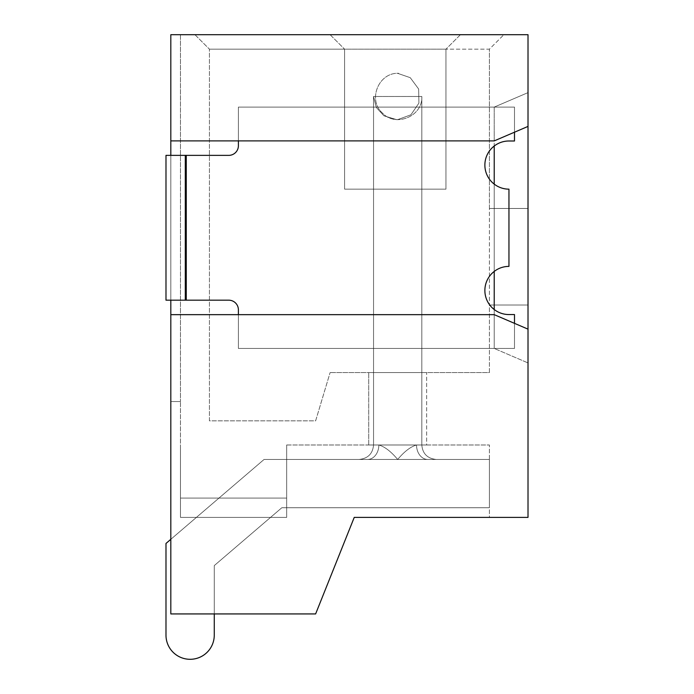 <?xml version="1.0" encoding="UTF-8"?>
<svg xmlns="http://www.w3.org/2000/svg" width="694" height="694" viewBox="0 0 694 694"><rect width="100%" height="100%" fill="white"/><g stroke="black" fill="none" stroke-linecap="round" stroke-linejoin="round"><path stroke-width="0.52" stroke-dasharray="3.47 2.6" d="M286.665 517.386L180.475 517.386L286.665 517.386L286.665 498.084L286.665 517.386L180.475 517.386L286.665 517.386L286.665 444.984L286.665 517.386L180.475 517.386L286.665 517.386L180.475 517.386L180.475 401.54L180.475 517.386L180.475 444.984L180.475 517.386L180.475 444.984L180.475 517.386L286.665 517.386L286.665 444.984L286.665 517.386L286.665 444.984L286.665 498.084L180.475 498.084L180.475 444.984L180.475 498.084L286.665 498.084L180.475 498.084L286.665 498.084L180.475 498.084L286.665 498.084L286.665 444.984L286.665 517.386M180.475 34.7L180.475 401.54L180.475 34.7L170.819 34.7L170.819 613.93L170.819 34.7L528.013 34.7L528.013 126.412L494.223 140.891L494.223 107.102L494.223 140.891L528.013 126.412L528.013 92.623L528.013 126.412L494.223 140.891L170.819 140.891L170.819 34.7L180.475 34.7M170.819 140.891L238.398 140.891L238.398 107.102L238.398 140.891L238.398 107.102L238.398 140.891L170.819 140.891L170.819 314.66L494.223 314.66L528.013 329.138L528.013 517.386L354.244 517.386L489.391 517.386L489.391 444.984L489.391 517.386M170.819 300.181L170.819 155.369M354.244 517.386L315.623 613.93L354.244 517.386L315.623 613.93L170.819 613.93L315.623 613.93L170.819 613.93L170.819 314.66L238.398 314.66L238.398 348.449L238.398 314.66L238.398 348.449L238.398 314.66L494.223 314.66L494.223 348.449L494.223 309.524M503.87 34.7L194.953 34.7L503.87 34.7L489.391 49.179L445.947 49.179L489.391 49.179L503.87 34.7M528.013 329.138L494.223 314.66L528.013 329.138L528.013 362.927L528.013 126.412M528.013 208.469L528.013 305.004L528.013 208.469L528.013 305.004L528.013 208.469L489.391 208.469L489.391 49.179L489.391 305.004L489.391 208.469L528.013 208.469M489.391 372.583L489.391 305.004L528.013 305.004L489.391 305.004L528.013 305.004L489.391 305.004L489.391 372.583L330.11 372.583L489.391 372.583M238.398 140.891L494.223 140.891L238.398 140.891L238.398 107.102L344.588 107.102L344.588 189.158L445.947 189.158L344.588 189.158L344.588 49.179L209.432 49.179L445.947 49.179L344.588 49.179L344.588 189.158L445.947 189.158L445.947 49.179L445.947 189.158L344.588 189.158L344.588 49.179L344.588 107.102L445.947 107.102L445.947 49.179L445.947 107.102L494.223 107.102L494.223 348.449L494.223 314.66L170.819 314.66M209.432 420.85L209.432 49.179L209.432 420.85L315.623 420.85L330.11 372.583L315.623 420.85L209.432 420.85M426.645 372.583L368.722 372.583L426.645 372.583L368.722 372.583L426.645 372.583L368.722 372.583L426.645 372.583L426.645 444.984L368.722 444.984L426.645 444.984L368.722 444.984L426.645 444.984L368.722 444.984L426.645 444.984L426.645 372.583M185.298 155.369L185.298 300.181L185.298 155.369L185.298 300.181L165.987 300.181L186.261 300.181L165.987 300.181L165.987 155.369L165.987 300.181L165.987 155.369L228.742 155.369A9.655 9.655 0 0 0 238.398 145.723L238.398 107.102L514.497 107.102L238.398 107.102L514.497 107.102L238.398 107.102L238.398 145.723A9.655 9.655 0 0 1 228.742 155.369L186.261 155.369L228.742 155.369A9.655 9.655 0 0 0 238.398 145.723L238.398 107.102L445.947 107.102L445.947 189.158L445.947 107.102L494.223 107.102L528.013 92.623L494.223 107.102L528.013 92.623L494.223 107.102L494.223 146.035M514.497 323.352L514.497 348.449L238.398 348.449L494.223 348.449L528.013 362.927L494.223 348.449L528.013 362.927L494.223 348.449L238.398 348.449L494.223 348.449L238.398 348.449L238.398 314.66M494.223 271.423L494.223 184.127M180.475 401.54L170.819 401.54L180.475 401.54M286.665 444.984L489.391 444.984L286.665 444.984M368.722 444.984L368.722 372.583L368.722 444.984M194.953 34.7L209.432 49.179L194.953 34.7M330.11 34.7L344.588 49.179L330.11 34.7M460.434 34.7L445.947 49.179L460.434 34.7M214.264 613.93L214.264 565.601L214.264 613.93L214.264 565.601L281.833 507.739L489.391 507.739L489.391 459.463L427.825 459.463A14.479 11.304 90 0 1 416.521 444.984A14.479 11.304 90 0 0 427.825 459.463A14.479 11.304 90 0 1 416.521 444.984C410.588 446.71 404.307 451.542 397.679 459.463L367.542 459.463A14.479 11.304 -90 0 0 378.846 444.984A14.479 11.304 -90 0 1 367.542 459.463A14.479 11.304 -90 0 0 378.846 444.984A14.479 11.304 -90 0 1 367.542 459.463L264.067 459.463L165.987 543.454L165.987 635.166A24.134 24.134 0 0 0 190.13 659.3A24.134 24.134 0 0 0 214.264 635.166L214.264 565.601L281.833 507.739L489.391 507.739L489.391 459.463L264.067 459.463L165.987 543.454L165.987 635.166A24.134 24.134 0 0 0 190.13 659.3A24.134 24.134 0 0 0 214.264 635.166L214.264 565.601L281.833 507.739L489.391 507.739L489.391 459.463L367.542 459.463A14.479 11.304 -90 0 0 378.846 444.984C384.78 446.71 391.06 451.542 397.679 459.463L264.067 459.463L165.987 543.454L165.987 635.166A24.134 24.134 0 0 0 190.13 659.3A24.134 24.134 0 0 0 214.264 635.166L214.264 565.601L281.833 507.739L489.391 507.739L489.391 459.463L427.825 459.463A14.479 11.304 90 0 1 416.521 444.984C410.588 446.71 404.307 451.542 397.679 459.463L264.067 459.463L170.819 539.325M398.651 73.312C396.56 73.312 396.56 73.312 398.651 73.312C378.811 72.245 367.482 99.598 382.264 112.87C395.537 127.653 422.889 116.323 421.813 96.483L421.813 444.984L421.813 96.483C422.889 116.323 395.537 127.653 382.264 112.87C367.482 99.598 378.811 72.245 398.651 73.312C396.56 73.312 396.56 73.312 398.651 73.312C396.56 73.312 396.56 73.312 398.651 73.312C378.811 72.245 367.482 99.598 382.264 112.87C395.537 127.653 422.889 116.323 421.813 96.483L373.546 96.483L421.813 96.483L373.546 96.483L421.813 96.483L373.546 96.483L421.813 96.483L421.813 444.984L416.521 444.984C410.588 446.71 404.307 451.542 397.679 459.463L367.542 459.463A14.479 11.304 -90 0 0 378.846 444.984C384.78 446.71 391.06 451.542 397.679 459.463L436.3 459.463L397.679 459.463C404.307 451.542 410.588 446.71 416.521 444.984A14.479 11.304 90 0 0 427.825 459.463L397.679 459.463C391.06 451.542 384.78 446.71 378.846 444.984C384.78 446.71 391.06 451.542 397.679 459.463L427.825 459.463A14.479 11.304 90 0 1 416.521 444.984C410.588 446.71 404.307 451.542 397.679 459.463C404.307 451.542 410.588 446.71 416.521 444.984L421.813 444.984C422.594 453.703 427.417 458.526 436.3 459.463C427.417 458.526 422.594 453.703 421.813 444.984C422.594 453.703 427.417 458.526 436.3 459.463M165.987 635.166A24.134 24.134 0 0 0 190.13 659.3A24.134 24.134 0 0 0 214.264 635.166A24.134 24.134 0 0 1 190.13 659.3A24.134 24.134 0 0 1 165.987 635.166M185.298 300.181L228.742 300.181A9.655 9.655 0 0 1 238.398 309.836L238.398 348.449L514.497 348.449L514.497 314.556L508.954 314.556L514.497 314.556L514.497 348.449L238.398 348.449L238.398 309.836A9.655 9.655 0 0 0 228.742 300.181L186.261 300.181L228.742 300.181A9.655 9.655 0 0 1 238.398 309.836L238.398 348.449L514.497 348.449L514.497 314.556L508.954 314.556A24.082 24.082 0 0 1 484.872 290.474A24.082 24.082 0 0 1 508.954 266.392A24.082 24.082 0 0 0 484.872 290.474A24.082 24.082 0 0 0 508.954 314.556A24.082 24.082 0 0 1 484.872 290.474A24.082 24.082 0 0 1 508.954 266.392L508.954 189.158A24.082 24.082 0 0 1 484.872 165.077A24.082 24.082 0 0 1 508.954 140.995A24.082 24.082 0 0 0 484.872 165.077A24.082 24.082 0 0 0 508.954 189.158A24.082 24.082 0 0 1 484.872 165.077A24.082 24.082 0 0 1 508.954 140.995L514.497 140.995L508.954 140.995L514.497 140.995L514.497 107.102L514.497 132.207M514.497 107.102L514.497 140.995L514.497 107.102M489.391 507.739L489.391 459.463L489.391 507.739L281.833 507.739L489.391 507.739M214.264 565.601L281.833 507.739L214.264 565.601M378.846 444.984C384.78 446.71 391.06 451.542 397.679 459.463C391.06 451.542 384.78 446.71 378.846 444.984L373.546 444.984L378.846 444.984M186.261 300.181L186.261 155.369M396.716 119.654L398.651 119.654L396.716 119.654L398.651 119.654L396.716 119.654L398.651 119.654L396.716 119.654L383.999 115.846L376.33 107.483L373.546 96.483L373.546 444.984L373.546 96.483L376.33 107.483L383.999 115.846L396.716 119.654L383.999 115.846L376.33 107.483L373.546 96.483L373.546 444.984C372.773 453.703 367.941 458.526 359.067 459.463C367.941 458.526 372.773 453.703 373.546 444.984C372.773 453.703 367.941 458.526 359.067 459.463M397.679 119.637L410.935 114.779L418.907 103.137L418.656 89.032L410.258 77.685L397.679 73.338L410.258 77.685L418.656 89.032L418.907 103.137L410.935 114.779L397.679 119.637L410.935 114.779L418.907 103.137L418.656 89.032L410.258 77.685L397.679 73.338"/><path stroke-width="1.04" d="M489.391 517.386L354.244 517.386L315.623 613.93L170.819 613.93L170.819 300.181M170.819 155.369L170.819 34.7L528.013 34.7L528.013 517.386L354.244 517.386M528.013 329.138L494.223 314.66L170.819 314.66M170.819 140.891L494.223 140.891L528.013 126.412M494.223 309.524L494.223 271.423M494.223 184.127L494.223 146.035M170.819 539.325L165.987 543.454L165.987 635.166A24.134 24.134 0 0 0 190.13 659.3A24.134 24.134 0 0 0 214.264 635.166L214.264 613.93M165.987 543.454L165.987 635.166L165.987 543.454M514.497 132.207L514.497 140.995L508.954 140.995A24.082 24.082 0 0 0 484.872 165.077A24.082 24.082 0 0 0 508.954 189.158L508.954 266.392A24.082 24.082 0 0 0 484.872 290.474A24.082 24.082 0 0 0 508.954 314.556L514.497 314.556L514.497 323.352M238.398 314.66L238.398 309.836A9.655 9.655 0 0 0 228.742 300.181L186.261 300.181L186.261 155.369L228.742 155.369A9.655 9.655 0 0 0 238.398 145.723L238.398 140.891M185.298 300.181L185.298 155.369L165.987 155.369L165.987 300.181L186.261 300.181M185.298 155.369L186.261 155.369"/></g></svg>
